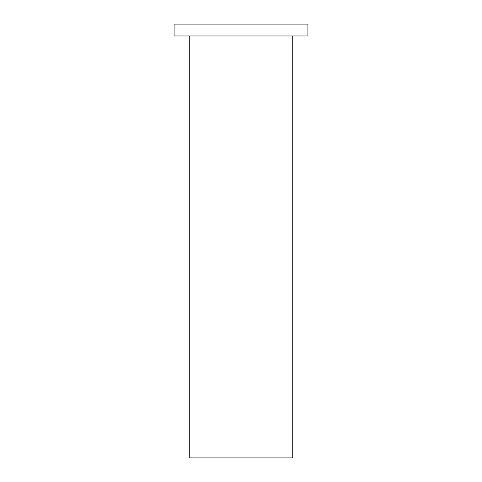 <?xml version="1.0" encoding="UTF-8"?>
<svg xmlns="http://www.w3.org/2000/svg" width="482" height="482" viewBox="0 0 482 482"><rect width="100%" height="100%" fill="white"/><g stroke="black" fill="none" stroke-linecap="round" stroke-linejoin="round"><path stroke-width="0.36" stroke-dasharray="2.41 1.81" d="M174.086 35.969L307.914 35.969M189.245 457.9L292.755 457.9M174.086 24.1L307.914 24.1M241 35.969L189.245 35.969L241 35.969"/><path stroke-width="0.72" d="M292.755 35.969L292.755 457.9L189.245 457.9L189.245 35.969M307.914 24.1L174.086 24.1L174.086 35.969L307.914 35.969L307.914 24.1"/></g></svg>
